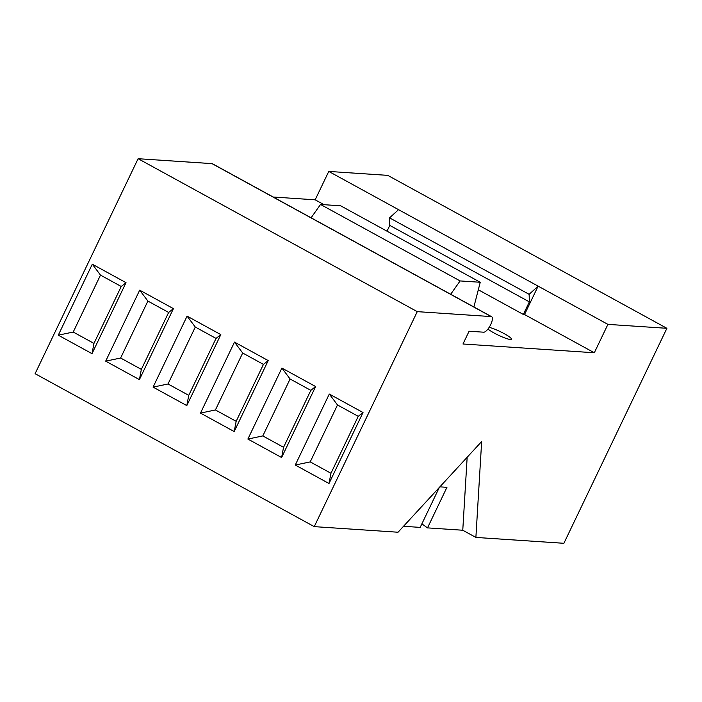 <?xml version="1.0" encoding="UTF-8"?>
<svg xmlns="http://www.w3.org/2000/svg" width="702" height="702" viewBox="0 0 702 702"><rect width="100%" height="100%" fill="white"/><g stroke="black" fill="none" stroke-linecap="round" stroke-linejoin="round"><path stroke-width="1.05" d="M529.141 294.331L529.361 301.878L523.341 314.452L524.526 314.531L538.127 286.135L607.914 324.377L666.9 328.308L387.75 175.368L328.764 171.428L538.127 286.135L529.141 294.331L389.566 217.857L389.785 225.403L387.013 231.195M529.361 301.878L389.785 225.403M450.675 294.27L460.108 280.932L480.247 282.274L340.672 205.8L320.533 204.457L311.1 217.795M460.108 280.932L320.533 204.457M310.214 461.898L330.958 473.262L358.239 416.33L337.495 404.966L310.214 461.898L295.279 465.031L329.291 394.041L363.013 412.522L329.001 483.502L330.958 473.262M262.811 435.924L283.555 447.297L310.837 390.356L290.093 378.992L262.811 435.924L247.885 439.057L281.897 368.067L315.619 386.548L281.607 457.537L283.555 447.297M215.417 409.959L236.162 421.323L263.434 364.391L242.69 353.018L215.417 409.959L200.482 413.092L234.494 342.102L268.217 360.582L234.205 431.563L236.162 421.323M168.015 383.985L188.759 395.349L216.04 338.417L195.296 327.053L168.015 383.985L153.08 387.118L187.092 316.128L220.814 334.608L186.802 405.598L188.759 395.349M120.612 358.02L141.356 369.384L168.638 312.451L147.894 301.079L120.612 358.02L105.686 361.153L139.689 290.163L173.42 308.634L139.408 379.624L141.356 369.384M73.219 332.046L93.963 343.41L121.235 286.477L100.491 275.114L73.219 332.046L58.284 335.179L92.295 264.189L126.018 282.669L92.006 353.659L93.963 343.41M398.552 209.661L389.566 217.857M489.154 327.369A13.645 2.009 -154.4 0 1 503.36 333.196A13.645 2.009 -154.4 0 1 511.495 339.241A13.645 2.009 -154.4 0 1 510.433 339.505A13.645 2.009 -154.4 0 1 499.21 335.582A13.645 2.009 -154.4 0 1 487.969 329.036M523.341 314.452L478.308 289.777M480.247 282.274L473.876 306.976M363.013 412.522L358.239 416.33M329.291 394.041L337.495 404.966M329.001 483.502L295.279 465.031M315.619 386.548L310.837 390.356M281.897 368.067L290.093 378.992M281.607 457.537L247.885 439.057M268.217 360.582L263.434 364.391M234.494 342.102L242.69 353.018M234.205 431.563L200.482 413.092M220.814 334.608L216.04 338.417M187.092 316.128L195.296 327.053M186.802 405.598L153.08 387.118M173.42 308.634L168.638 312.451M139.689 290.163L147.894 301.079M139.408 379.624L105.686 361.153M126.018 282.669L121.235 286.477M92.295 264.189L100.491 275.114M92.006 353.659L58.284 335.179M314.25 526.632L417.26 311.644L491.181 316.576A8.757 3.001 -61.3 0 1 491.646 316.707L212.487 163.768A8.757 3.001 118.7 0 0 212.022 163.636L138.11 158.705L35.1 373.692L314.25 526.632L398.034 532.23L481.66 441.532L475.886 537.425L462.767 530.238L427.509 527.886L446.946 487.32L439.873 486.846M524.526 314.531L594.313 352.764L462.978 343.998L469.094 331.221L483.696 332.195A8.757 3.001 -61.3 0 0 490.391 325.219A8.757 3.001 -61.3 0 0 491.646 316.707M607.914 324.377L594.313 352.764M273.183 197.016L315.163 199.824L328.764 171.428M315.163 199.824L324.043 204.686M417.26 311.644L138.11 158.705M403.51 526.281L420.182 527.395L439.32 487.451M427.509 527.886L421.876 523.85M462.767 530.238L467.163 457.248M666.9 328.308L563.89 543.295L475.886 537.425M491.181 316.576L212.022 163.636"/></g></svg>
